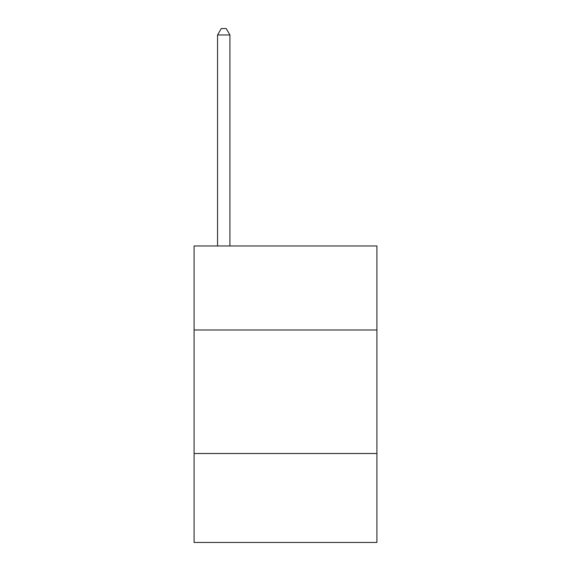 <?xml version="1.0" encoding="UTF-8"?>
<svg xmlns="http://www.w3.org/2000/svg" width="571" height="571" viewBox="0 0 571 571"><rect width="100%" height="100%" fill="white"/><g stroke="black" fill="none" stroke-linecap="round" stroke-linejoin="round"><path stroke-width="0.86" d="M376.917 329.974L376.917 245.973L194.083 245.973L194.083 329.974L376.917 329.974L376.917 542.45L194.083 542.45L194.083 329.974M376.917 453.502L194.083 453.502M229.913 245.973L229.913 34.974L217.558 34.974L217.558 245.973M217.558 34.974L221.262 28.55L226.202 28.55L229.913 34.974"/></g></svg>
